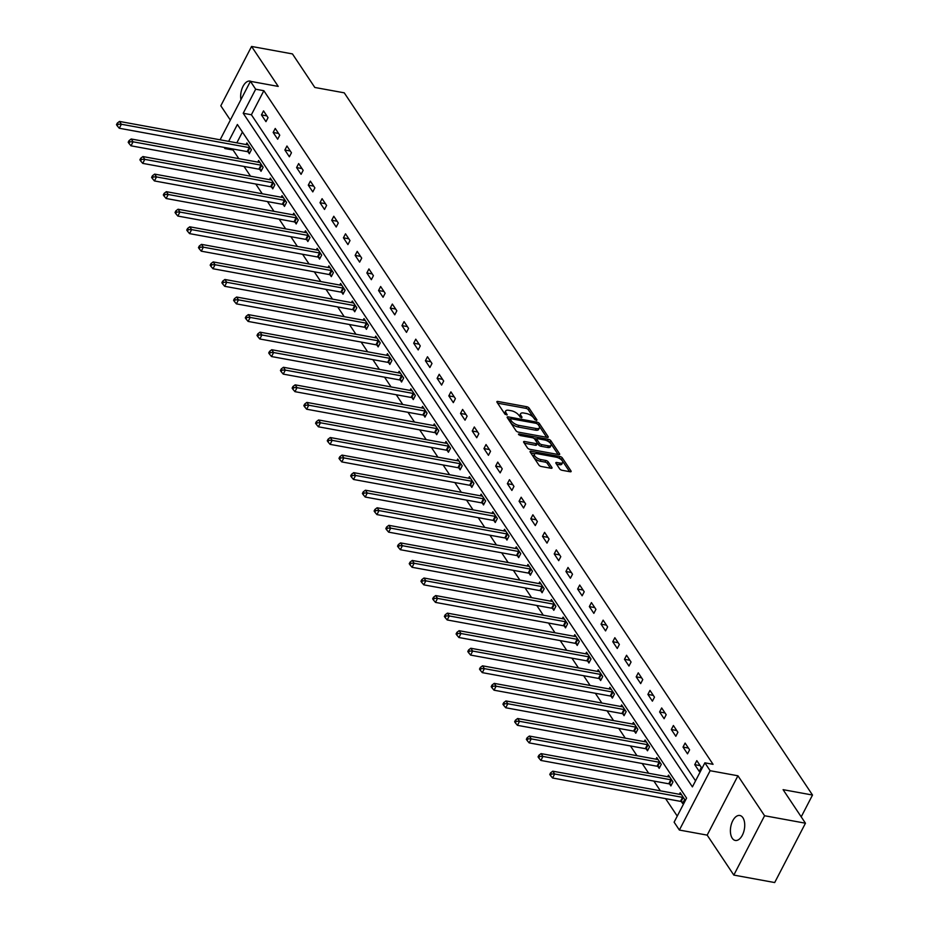 <?xml version="1.0" encoding="UTF-8"?>
<svg xmlns="http://www.w3.org/2000/svg" width="929" height="929" viewBox="0 0 929 929"><rect width="100%" height="100%" fill="white"/><g stroke="black" fill="none" stroke-linecap="round" stroke-linejoin="round"><path stroke-width="1.39" d="M536.335 420.442L536.939 419.873L529.112 408.133A1.951 0.801 27.4 0 0 526.778 406.739L497.886 401.456A1.951 0.801 27.4 0 0 496.887 401.665A1.951 0.801 27.4 0 0 497.015 402.269L504.842 414.009L507.176 414.845L506.073 412.906A6.224 2.566 27.4 0 1 505.69 410.978A6.224 2.566 27.4 0 1 508.86 410.304L511.264 410.746A6.224 2.566 27.4 0 1 518.754 415.217L521.413 417.713L522.017 417.144L521.006 415.623A6.224 2.566 27.4 0 1 520.612 413.695A6.224 2.566 27.4 0 1 523.782 413.033L526.186 413.475A6.224 2.566 27.4 0 1 533.687 417.945L536.335 420.442M742.886 817.706A12.681 6.909 -79.7 0 0 739.844 815.488A12.681 6.909 -79.7 0 0 731.564 823.605A12.681 6.909 -79.7 0 0 732.238 838.237A12.681 6.909 -79.7 0 0 735.28 840.443A12.681 6.909 -79.7 0 0 743.56 832.338A12.681 6.909 -79.7 0 0 742.886 817.706M251.236 81.485A12.681 6.909 -79.7 0 0 250.11 81.09A12.681 6.909 -79.7 0 0 242.864 86.664A12.681 6.909 -79.7 0 0 240.936 99.635M559.688 468.878A1.951 0.801 27.4 0 0 562.033 470.283L570.139 471.758A1.951 0.801 27.4 0 0 571.126 471.549A1.951 0.801 27.4 0 0 570.998 470.945L562.312 457.916A1.951 0.801 27.4 0 0 559.966 456.511L531.074 451.239A1.951 0.801 27.4 0 0 530.087 451.448A1.951 0.801 27.4 0 0 530.204 452.051L538.901 465.092A1.951 0.801 27.4 0 0 541.247 466.486L551.036 468.274A1.951 0.801 27.4 0 0 552.023 468.065A1.951 0.801 27.4 0 0 551.907 467.461L548.18 461.876A1.951 0.801 27.4 0 0 545.846 460.482L540.992 459.6A5.202 2.137 27.4 0 1 536.056 457.265A5.202 2.137 27.4 0 1 534.396 454.246A5.202 2.137 27.4 0 1 537.043 453.689L556.065 457.161A5.202 2.137 27.4 0 1 560.988 459.483A5.202 2.137 27.4 0 1 562.649 462.514A5.202 2.137 27.4 0 1 560.001 463.072L556.831 462.491A1.951 0.801 27.4 0 0 555.844 462.7A1.951 0.801 27.4 0 0 555.972 463.304L559.688 468.878M805.455 823.21L774.693 882.55L733.817 875.083L764.579 815.743L805.455 823.21L783.089 789.662L812.515 795.038L344.253 92.83L314.815 87.465L292.449 53.917L251.573 46.45L278.224 86.409L250.424 81.334L255.672 89.219L263.848 90.705L713.054 764.323L704.879 762.825L710.128 770.71L679.378 830.05L674.117 822.165L686.589 798.116L237.383 124.498L228.65 141.359M764.579 815.743L737.928 775.785L710.128 770.71M547.216 437.396A1.951 0.801 27.4 0 0 548.215 437.187A1.951 0.801 27.4 0 0 548.087 436.584L539.389 423.543A1.951 0.801 27.4 0 0 537.055 422.149L508.163 416.877A1.951 0.801 27.4 0 0 507.176 417.086A1.951 0.801 27.4 0 0 507.292 417.69L515.99 430.719A1.951 0.801 27.4 0 0 518.324 432.124L547.216 437.396M550.851 440.729L559.548 453.77A1.951 0.801 27.4 0 1 559.664 454.374A1.951 0.801 27.4 0 1 558.677 454.583L529.785 449.299A1.951 0.801 27.4 0 1 527.44 447.906L523.724 442.32A1.951 0.801 27.4 0 1 523.608 441.728A1.951 0.801 27.4 0 1 524.595 441.519L536.312 443.656A1.951 0.801 27.4 0 0 537.299 443.447A1.951 0.801 27.4 0 0 537.183 442.843L534.709 439.138A1.951 0.801 27.4 0 0 532.363 437.745L520.17 435.515L518.44 434.11L519.137 433.971L548.505 439.336A1.951 0.801 27.4 0 1 550.851 440.729L550.014 442.332L558.12 454.478M251.573 46.45L220.812 105.79L230.346 120.073M801.216 816.846L812.515 795.038M263.848 90.705L251.387 114.766L695.542 780.824M261.455 114.906L265.961 121.653L268.04 117.646L263.534 110.888L261.455 114.906L266.867 115.893M273.161 132.464L277.666 139.211L279.745 135.204L275.239 128.457L273.161 132.464L278.572 133.451M284.878 150.022L289.372 156.78L291.451 152.762L286.956 146.016L284.878 150.022L290.289 151.009M296.583 167.58L301.089 174.338L303.168 170.332L298.662 163.574L296.583 167.58L301.995 168.567M308.289 185.15L312.794 191.897L314.873 187.89L310.367 181.132L308.289 185.15L313.7 186.137M320.006 202.708L324.511 209.455L326.59 205.448L322.084 198.69L320.006 202.708L325.417 203.695M331.711 220.266L336.217 227.024L338.295 223.006L333.79 216.26L331.711 220.266L337.122 221.253M343.428 237.824L347.934 244.582L350.012 240.576L345.507 233.818L343.428 237.824L348.839 238.811M355.133 255.382L359.639 262.141L361.718 258.134L357.212 251.376L355.133 255.382L360.545 256.381M366.85 272.952L371.345 279.699L373.423 275.692L368.929 268.934L366.85 272.952L372.262 273.939M378.556 290.51L383.062 297.268L385.14 293.25L380.635 286.504L378.556 290.51L383.967 291.497M390.261 308.068L394.767 314.826L396.846 310.809L392.34 304.062L390.261 308.068L395.673 309.055M401.978 325.626L406.484 332.385L408.563 328.378L404.057 321.62L401.978 325.626L407.39 326.613M413.684 343.196L418.189 349.943L420.268 345.936L415.762 339.178L413.684 343.196L419.095 344.183M425.401 360.754L429.906 367.501L431.985 363.494L427.479 356.748L425.401 360.754L430.812 361.741M437.106 378.312L441.612 385.07L443.69 381.053L439.185 374.306L437.106 378.312L442.518 379.299M448.823 395.87L453.329 402.629L455.396 398.622L450.902 391.864L448.823 395.87L454.235 396.857M460.529 413.44L465.034 420.187L467.113 416.18L462.607 409.422L460.529 413.44L465.94 414.427M472.246 430.998L476.74 437.745L478.818 433.738L474.313 426.98L472.246 430.998L477.645 431.985M483.951 448.556L488.457 455.315L490.535 451.297L486.03 444.55L483.951 448.556L489.362 449.543M495.656 466.114L500.162 472.873L502.241 468.866L497.735 462.108L495.656 466.114L501.068 467.101M507.373 483.672L511.879 490.431L513.958 486.424L509.452 479.666L507.373 483.672L512.785 484.671M519.079 501.242L523.584 507.989L525.663 503.982L521.157 497.224L519.079 501.242L524.49 502.229M530.796 518.8L535.301 525.559L537.38 521.541L532.874 514.794L530.796 518.8L536.207 519.787M542.501 536.358L547.007 543.117L549.085 539.099L544.58 532.352L542.501 536.358L547.913 537.345M554.218 553.916L558.712 560.675L560.791 556.668L556.297 549.91L554.218 553.916L559.618 554.903M565.924 571.486L570.429 578.233L572.508 574.227L568.002 567.468L565.924 571.486L571.335 572.473M577.629 589.044L582.135 595.791L584.213 591.785L579.708 585.038L577.629 589.044L583.04 590.031M589.346 606.602L593.852 613.361L595.93 609.343L591.425 602.596L589.346 606.602L594.757 607.589M601.051 624.16L605.557 630.919L607.636 626.912L603.13 620.154L601.051 624.16L606.463 625.147M612.768 641.73L617.274 648.477L619.353 644.471L614.847 637.712L612.768 641.73L618.18 642.717M624.474 659.288L628.979 666.035L631.058 662.029L626.552 655.27L624.474 659.288L629.885 660.275M636.191 676.846L640.685 683.605L642.763 679.587L638.269 672.84L636.191 676.846L641.602 677.833M647.896 694.404L652.402 701.163L654.481 697.156L649.975 690.398L647.896 694.404L653.308 695.391M659.602 711.962L664.107 718.721L666.186 714.715L661.68 707.956L659.602 711.962L665.013 712.961M671.319 729.532L675.824 736.279L677.903 732.273L673.397 725.514L671.319 729.532L676.73 730.519M683.024 747.09L687.53 753.849L689.608 749.831L685.103 743.084L683.024 747.09L688.435 748.077M694.741 764.648L699.247 771.407L701.325 767.389L696.82 760.642L694.741 764.648L700.152 765.635M233.574 149.128L233.098 150.045L238.823 158.65M244.037 166.454L250.54 176.208M255.742 184.012L262.245 193.766M267.459 201.581L273.962 211.324M279.164 219.139L285.667 228.882M290.882 236.698L297.373 246.452M302.587 254.256L309.09 264.01M314.304 271.825L320.795 281.568M326.009 289.383L332.512 299.126M337.715 306.942L344.218 316.696M349.432 324.5L355.935 334.254M361.137 342.069L367.64 351.812M372.854 359.628L379.357 369.37M384.56 377.186L391.063 386.94M396.277 394.744L402.768 404.498M407.982 412.302L414.485 422.056M419.687 429.872L426.19 439.614M431.404 447.43L437.907 457.173M443.11 464.988L449.613 474.742M454.827 482.546L461.33 492.3M466.532 500.116L473.035 509.858M478.249 517.674L484.741 527.417M489.955 535.232L496.458 544.986M501.66 552.79L508.163 562.544M513.377 570.36L519.88 580.102M525.082 587.918L531.585 597.661M536.799 605.476L543.302 615.23M548.505 623.034L555.008 632.788M560.222 640.592L566.713 650.346M571.927 658.162L578.43 667.905M583.633 675.72L590.136 685.463M595.35 693.278L601.853 703.032M607.055 710.836L613.558 720.59M618.772 728.406L625.275 738.149M630.477 745.964L636.98 755.707M642.194 763.522L648.686 773.276M653.9 781.08L660.403 790.834M665.605 798.65L677.264 816.115M242.423 132.046L236.825 142.857M248.113 151.903L249.332 153.726L251.411 149.72L246.905 142.961L246.08 144.552M259.83 169.473L261.037 171.296L263.116 167.278L258.61 160.531L257.797 162.11M271.535 187.031L272.754 188.854L274.833 184.848L270.327 178.089L269.503 179.669M283.24 204.589L284.46 206.412L286.538 202.406L282.033 195.647L281.22 197.227M294.957 222.147L296.177 223.97L298.255 219.964L293.75 213.205L292.925 214.785M306.663 239.717L307.882 241.528L309.961 237.522L305.455 230.775L304.642 232.355M318.38 257.275L319.588 259.098L321.666 255.08L317.172 248.333L316.348 249.913M330.085 274.833L331.305 276.656L333.383 272.65L328.878 265.891L328.053 267.471M341.802 292.391L343.01 294.214L345.089 290.208L340.583 283.45L339.77 285.029M353.508 309.961L354.727 311.772L356.806 307.766L352.3 301.019L351.476 302.599M365.225 327.519L366.432 329.342L368.511 325.324L364.005 318.577L363.193 320.157M376.93 345.077L378.149 346.9L380.228 342.894L375.722 336.135L374.898 337.715M388.636 362.635L389.855 364.458L391.933 360.452L387.428 353.694L386.615 355.273M400.353 380.193L401.56 382.016L403.639 378.01L399.145 371.252L398.32 372.843M412.058 397.763L413.277 399.586L415.356 395.568L410.85 388.821L410.026 390.401M423.775 415.321L424.983 417.144L427.061 413.138L422.556 406.379L421.743 407.959M435.48 432.879L436.7 434.702L438.778 430.696L434.273 423.938L433.448 425.517M447.197 450.437L448.405 452.26L450.484 448.254L445.978 441.496L445.165 443.075M458.903 468.007L460.122 469.819L462.201 465.812L457.695 459.065L456.871 460.645M470.608 485.565L471.827 487.388L473.906 483.37L469.4 476.623L468.588 478.203M482.325 503.123L483.533 504.946L485.612 500.94L481.117 494.182L480.293 495.761M494.031 520.681L495.25 522.504L497.329 518.498L492.823 511.74L491.998 513.319M505.748 538.251L506.955 540.063L509.034 536.056L504.528 529.309L503.715 530.889M517.453 555.809L518.672 557.632L520.751 553.614L516.245 546.867L515.421 548.447M529.17 573.367L530.378 575.19L532.456 571.184L527.951 564.426L527.138 566.005M540.875 590.925L542.095 592.748L544.173 588.742L539.668 581.984L538.843 583.563M552.581 608.483L553.8 610.307L555.879 606.3L551.373 599.542L550.56 601.133M564.298 626.053L565.517 627.876L567.584 623.858L563.09 617.111L562.266 618.691M576.003 643.611L577.223 645.434L579.301 641.428L574.796 634.67L573.983 636.249M587.72 661.169L588.928 662.992L591.007 658.986L586.501 652.228L585.688 653.807M599.426 678.727L600.645 680.551L602.724 676.544L598.218 669.786L597.393 671.365M611.143 696.297L612.35 698.109L614.429 694.102L609.923 687.355L609.11 688.935M622.848 713.855L624.067 715.678L626.146 711.66L621.64 704.914L620.816 706.493M634.553 731.413L635.773 733.236L637.851 729.23L633.346 722.472L632.533 724.051M646.27 748.971L647.49 750.795L649.568 746.788L645.063 740.03L644.238 741.609M657.976 766.53L659.195 768.353L661.274 764.346L656.768 757.599L655.955 759.179M669.693 784.099L670.901 785.922L672.979 781.904L668.485 775.158L667.661 776.737M681.398 801.657L682.618 803.48L684.696 799.474L680.191 792.716L679.366 794.295M737.928 775.785L707.166 835.125L733.817 875.083M707.166 835.125L679.378 830.05M233.098 150.045L224.923 148.559L224.144 147.397M255.672 89.219L243.212 113.268L692.407 786.886L704.879 762.825M220.115 139.803L250.424 81.334M225.399 147.63L224.923 148.559M251.387 114.766L243.212 113.268M520.612 413.695L519.787 415.309A6.224 2.566 27.4 0 0 520.066 417.051M505.69 410.978L504.853 412.581A6.224 2.566 27.4 0 0 505.132 414.334M534.976 419.769L528.287 409.735A1.951 0.801 27.4 0 0 525.942 408.342L497.607 403.163M510.207 419.002L507.884 418.584M546.658 437.292L538.565 425.145A1.951 0.801 27.4 0 0 538.251 424.785M537.961 424.356L536.323 423.369L510.962 418.747L510.346 419.316L511.414 420.918A6.224 2.566 27.4 0 0 518.916 425.389L536.242 428.548A6.224 2.566 27.4 0 0 539.412 427.886A6.224 2.566 27.4 0 0 539.029 425.958L537.961 424.356M509.824 420.326L510.346 419.316M539.412 427.886L538.588 429.488A6.224 2.566 27.4 0 1 535.418 430.15L518.08 426.992A6.224 2.566 27.4 0 1 510.59 422.521L509.522 420.918M524.316 443.214L535.476 445.258A1.951 0.801 27.4 0 0 536.463 445.049L537.299 443.447M533.966 438.43L536.834 438.952A1.951 0.801 27.4 0 0 536.95 439.545L539.424 443.249A1.951 0.801 27.4 0 0 541.77 444.654L548.47 445.874A5.202 2.137 27.4 0 0 551.118 445.316A5.202 2.137 27.4 0 0 549.445 442.297A5.202 2.137 27.4 0 0 544.522 439.963L537.821 438.743A1.951 0.801 27.4 0 0 536.834 438.952L535.998 440.555A1.951 0.801 27.4 0 0 536.126 441.159L536.95 439.545M547.111 440.834L548.505 439.336M536.126 441.159L538.588 444.852A1.951 0.801 27.4 0 0 540.933 446.257L547.634 447.476A5.202 2.137 27.4 0 0 550.282 446.919L551.118 445.316M550.014 442.332A1.951 0.801 27.4 0 0 547.68 440.938M562.649 462.514L561.824 464.117A5.202 2.137 27.4 0 1 559.177 464.674L556.564 464.198M534.396 454.246L533.56 455.849A5.202 2.137 27.4 0 0 535.232 458.868A5.202 2.137 27.4 0 0 540.155 461.202L540.992 459.6M550.479 468.17L547.355 463.49A1.951 0.801 27.4 0 0 545.009 462.085L540.155 461.202M569.582 471.653L561.476 459.518A1.951 0.801 27.4 0 0 559.13 458.113L558.643 458.032M535.058 453.724L530.807 452.946M248.124 144.785L247.927 144.808A1.986 0.813 -152.6 0 1 247.369 144.785L119.493 121.432L121.374 124.254L119.295 128.26L247.16 151.601A1.986 0.813 -152.6 0 1 247.834 151.799L249.913 152.611M118.064 124.219L117.309 123.092L116.485 124.695L117.228 125.821L118.064 124.219L121.374 124.254L249.239 147.595A1.986 0.813 -152.6 0 1 249.913 147.792L250.191 147.897M117.309 123.092L119.493 121.432M119.295 128.26L117.228 125.821M259.83 162.354L259.632 162.378A1.986 0.813 -152.6 0 1 259.075 162.343L131.21 138.99L133.079 141.812L131.001 145.818L258.877 169.171A1.986 0.813 -152.6 0 1 259.539 169.357L261.618 170.17M129.77 141.777L129.026 140.651L128.19 142.253L128.945 143.38L129.77 141.777L133.079 141.812L260.956 165.153A1.986 0.813 -152.6 0 1 261.618 165.35L261.908 165.455M129.026 140.651L131.21 138.99M131.001 145.818L128.945 143.38M271.535 179.912L271.349 179.936A1.986 0.813 -152.6 0 1 270.792 179.901L142.915 156.56L144.796 159.37L142.718 163.376L270.583 186.729A1.986 0.813 -152.6 0 1 271.256 186.915L273.335 187.728M141.487 159.335L140.732 158.22L139.896 159.823L140.651 160.949L141.487 159.335L144.796 159.37L272.661 182.723A1.986 0.813 -152.6 0 1 273.335 182.908L273.614 183.025M140.732 158.22L142.915 156.56M142.718 163.376L140.651 160.949M283.252 197.471L283.055 197.494A1.986 0.813 -152.6 0 1 282.497 197.459L154.632 174.118L156.502 176.928L154.423 180.934L282.3 204.287A1.986 0.813 -152.6 0 1 282.962 204.485L285.04 205.286M153.192 176.905L152.437 175.778L151.613 177.381L152.368 178.507L153.192 176.905L156.502 176.928L284.379 200.281A1.986 0.813 -152.6 0 1 285.04 200.467L285.319 200.583M152.437 175.778L154.632 174.118M154.423 180.934L152.368 178.507M294.957 215.029L294.76 215.052A1.986 0.813 -152.6 0 1 294.214 215.029L166.337 191.676L168.219 194.486L166.14 198.504L294.005 221.845A1.986 0.813 -152.6 0 1 294.667 222.043L296.757 222.844M164.909 194.463L164.154 193.337L163.318 194.939L164.073 196.065L164.909 194.463L168.219 194.486L296.084 217.839A1.986 0.813 -152.6 0 1 296.746 218.036L297.036 218.141M164.154 193.337L166.337 191.676M166.14 198.504L164.073 196.065M306.675 232.598L306.477 232.61A1.986 0.813 -152.6 0 1 305.92 232.587L178.054 209.234L179.924 212.056L177.845 216.062L305.722 239.403A1.986 0.813 -152.6 0 1 306.384 239.601L308.463 240.414M176.615 212.021L175.86 210.895L175.035 212.497L175.778 213.624L176.615 212.021L179.924 212.056L307.801 235.397A1.986 0.813 -152.6 0 1 308.463 235.594L308.742 235.699M175.86 210.895L178.054 209.234M177.845 216.062L175.778 213.624M318.38 250.156L318.182 250.18A1.986 0.813 -152.6 0 1 317.625 250.145L189.76 226.804L191.641 229.614L189.562 233.62L317.428 256.973A1.986 0.813 -152.6 0 1 318.09 257.159L320.18 257.972M188.32 229.579L187.577 228.453L186.741 230.067L187.495 231.182L188.32 229.579L191.641 229.614L319.506 252.955A1.986 0.813 -152.6 0 1 320.168 253.152L320.459 253.269M187.577 228.453L189.76 226.804M189.562 233.62L187.495 231.182M330.097 267.715L329.9 267.738A1.986 0.813 -152.6 0 1 329.342 267.703L201.465 244.362L203.346 247.172L201.268 251.178L329.145 274.531A1.986 0.813 -152.6 0 1 329.807 274.729L331.885 275.53M200.037 247.149L199.282 246.022L198.458 247.625L199.201 248.751L200.037 247.149L203.346 247.172L331.212 270.525A1.986 0.813 -152.6 0 1 331.885 270.711L332.164 270.827M199.282 246.022L201.465 244.362M201.268 251.178L199.201 248.751M341.802 285.273L341.605 285.296A1.986 0.813 -152.6 0 1 341.048 285.273L213.182 261.92L215.052 264.73L212.985 268.748L340.85 292.089A1.986 0.813 -152.6 0 1 341.512 292.287L343.591 293.088M211.742 264.707L210.999 263.581L210.163 265.183L210.918 266.309L211.742 264.707L215.052 264.73L342.929 288.083A1.986 0.813 -152.6 0 1 343.591 288.28L343.881 288.385M210.999 263.581L213.182 261.92M212.985 268.748L210.918 266.309M353.508 302.831L353.322 302.854A1.986 0.813 -152.6 0 1 352.765 302.831L224.888 279.478L226.769 282.3L224.69 286.306L352.555 309.647A1.986 0.813 -152.6 0 1 353.229 309.845L355.308 310.658M223.459 282.265L222.705 281.139L221.868 282.741L222.623 283.868L223.459 282.265L226.769 282.3L354.634 305.641A1.986 0.813 -152.6 0 1 355.308 305.838L355.586 305.943M222.705 281.139L224.888 279.478M224.69 286.306L222.623 283.868M365.225 320.4L365.027 320.424A1.986 0.813 -152.6 0 1 364.47 320.389L236.605 297.036L238.474 299.858L236.396 303.864L364.273 327.217A1.986 0.813 -152.6 0 1 364.934 327.403L367.013 328.216M235.165 299.823L234.41 298.697L233.585 300.299L234.34 301.426L235.165 299.823L238.474 299.858L366.351 323.199A1.986 0.813 -152.6 0 1 367.013 323.397L367.292 323.501M234.41 298.697L236.605 297.036M236.396 303.864L234.34 301.426M376.93 337.959L376.733 337.982A1.986 0.813 -152.6 0 1 376.187 337.947L248.31 314.606L250.191 317.416L248.113 321.422L375.978 344.775A1.986 0.813 -152.6 0 1 376.64 344.961L378.73 345.774M246.882 317.393L246.127 316.266L245.291 317.869L246.046 318.995L246.882 317.393L250.191 317.416L378.057 340.769A1.986 0.813 -152.6 0 1 378.718 340.955L379.009 341.071M246.127 316.266L248.31 314.606M248.113 321.422L246.046 318.995M388.647 355.517L388.45 355.54A1.986 0.813 -152.6 0 1 387.892 355.505L260.027 332.164L261.897 334.974L259.818 338.992L387.695 362.333A1.986 0.813 -152.6 0 1 388.357 362.531L390.435 363.332M258.587 334.951L257.832 333.825L257.008 335.427L257.751 336.553L258.587 334.951L261.897 334.974L389.774 358.327A1.986 0.813 -152.6 0 1 390.435 358.513L390.714 358.629M257.832 333.825L260.027 332.164M259.818 338.992L257.751 336.553M400.353 373.075L400.155 373.098A1.986 0.813 -152.6 0 1 399.598 373.075L271.732 349.722L273.614 352.544L271.535 356.55L399.4 379.891A1.986 0.813 -152.6 0 1 400.062 380.089L402.152 380.89M270.293 352.509L269.549 351.383L268.713 352.985L269.468 354.112L270.293 352.509L273.614 352.544L401.479 375.885A1.986 0.813 -152.6 0 1 402.141 376.082L402.431 376.187M269.549 351.383L271.732 349.722M271.535 356.55L269.468 354.112M412.07 390.644L411.872 390.668A1.986 0.813 -152.6 0 1 411.315 390.633L283.438 367.28L285.319 370.102L283.24 374.108L411.117 397.461A1.986 0.813 -152.6 0 1 411.779 397.647L413.858 398.46M282.01 370.067L281.255 368.941L280.43 370.543L281.173 371.67L282.01 370.067L285.319 370.102L413.196 393.443A1.986 0.813 -152.6 0 1 413.858 393.641L414.137 393.745M281.255 368.941L283.438 367.28M283.24 374.108L281.173 371.67M423.775 408.203L423.578 408.226A1.986 0.813 -152.6 0 1 423.02 408.191L295.155 384.85L297.036 387.66L294.957 391.666L422.823 415.019A1.986 0.813 -152.6 0 1 423.485 415.205L425.575 416.018M293.715 387.625L292.972 386.499L292.136 388.113L292.89 389.239L293.715 387.625L297.036 387.66L424.901 411.013A1.986 0.813 -152.6 0 1 425.563 411.199L425.854 411.315M292.972 386.499L295.155 384.85M294.957 391.666L292.89 389.239M435.48 425.761L435.295 425.784A1.986 0.813 -152.6 0 1 434.737 425.749L306.86 402.408L308.742 405.218L306.663 409.224L434.528 432.577A1.986 0.813 -152.6 0 1 435.202 432.775L437.28 433.576M305.432 405.195L304.677 404.069L303.841 405.671L304.596 406.797L305.432 405.195L308.742 405.218L436.607 428.571A1.986 0.813 -152.6 0 1 437.28 428.757L437.559 428.873M304.677 404.069L306.86 402.408M306.663 409.224L304.596 406.797M447.197 443.319L447 443.342A1.986 0.813 -152.6 0 1 446.443 443.319L318.577 419.966L320.447 422.776L318.368 426.794L446.245 450.135A1.986 0.813 -152.6 0 1 446.907 450.333L448.986 451.134M317.137 422.753L316.394 421.627L315.558 423.229L316.313 424.356L317.137 422.753L320.447 422.776L448.324 446.129A1.986 0.813 -152.6 0 1 448.986 446.326L449.276 446.431M316.394 421.627L318.577 419.966M318.368 426.794L316.313 424.356M458.903 460.889L458.717 460.9A1.986 0.813 -152.6 0 1 458.16 460.877L330.283 437.524L332.164 440.346L330.085 444.352L457.951 467.693A1.986 0.813 -152.6 0 1 458.624 467.891L460.703 468.704M328.854 440.311L328.1 439.185L327.263 440.787L328.018 441.914L328.854 440.311L332.164 440.346L460.029 463.687A1.986 0.813 -152.6 0 1 460.691 463.885L460.981 463.989M328.1 439.185L330.283 437.524M330.085 444.352L328.018 441.914M470.62 478.447L470.422 478.47A1.986 0.813 -152.6 0 1 469.865 478.435L342 455.094L343.869 457.904L341.791 461.91L469.668 485.263A1.986 0.813 -152.6 0 1 470.329 485.449L472.408 486.262M340.56 457.869L339.805 456.743L338.98 458.357L339.724 459.472L340.56 457.869L343.869 457.904L471.746 481.245A1.986 0.813 -152.6 0 1 472.408 481.443L472.687 481.559M339.805 456.743L342 455.094M341.791 461.91L339.724 459.472M482.325 496.005L482.128 496.028A1.986 0.813 -152.6 0 1 481.57 495.993L353.705 472.652L355.586 475.462L353.508 479.469L481.373 502.821A1.986 0.813 -152.6 0 1 482.035 503.019L484.125 503.82M352.265 475.439L351.522 474.313L350.686 475.915L351.441 477.041L352.265 475.439L355.586 475.462L483.452 498.815A1.986 0.813 -152.6 0 1 484.114 499.001L484.404 499.117M351.522 474.313L353.705 472.652M353.508 479.469L351.441 477.041M494.042 513.563L493.845 513.586A1.986 0.813 -152.6 0 1 493.287 513.563L365.422 490.21L367.292 493.02L365.213 497.038L493.09 520.379A1.986 0.813 -152.6 0 1 493.752 520.577L495.831 521.378M363.982 492.997L363.227 491.871L362.403 493.473L363.146 494.6L363.982 492.997L367.292 493.02L495.169 516.373A1.986 0.813 -152.6 0 1 495.831 516.57L496.109 516.675M363.227 491.871L365.422 490.21M365.213 497.038L363.146 494.6M505.748 531.121L505.55 531.144A1.986 0.813 -152.6 0 1 504.993 531.121L377.128 507.768L379.009 510.59L376.93 514.596L504.795 537.937A1.986 0.813 -152.6 0 1 505.457 538.135L507.548 538.948M375.688 510.555L374.944 509.429L374.108 511.031L374.863 512.158L375.688 510.555L379.009 510.59L506.874 533.931A1.986 0.813 -152.6 0 1 507.536 534.129L507.826 534.233M374.944 509.429L377.128 507.768M376.93 514.596L374.863 512.158M517.465 548.691L517.267 548.714A1.986 0.813 -152.6 0 1 516.71 548.679L388.833 525.326L390.714 528.148L388.636 532.154L516.501 555.507A1.986 0.813 -152.6 0 1 517.174 555.693L519.253 556.506M387.405 528.113L386.65 526.987L385.825 528.589L386.569 529.716L387.405 528.113L390.714 528.148L518.579 551.489A1.986 0.813 -152.6 0 1 519.253 551.687L519.532 551.791M386.65 526.987L388.833 525.326M388.636 532.154L386.569 529.716M529.17 566.249L528.973 566.272A1.986 0.813 -152.6 0 1 528.415 566.237L400.55 542.896L402.42 545.706L400.341 549.713L528.218 573.065A1.986 0.813 -152.6 0 1 528.88 573.251L530.958 574.064M399.11 545.683L398.367 544.557L397.531 546.159L398.286 547.286L399.11 545.683L402.42 545.706L530.296 569.059A1.986 0.813 -152.6 0 1 530.958 569.245L531.249 569.361M398.367 544.557L400.55 542.896M400.341 549.713L398.286 547.286M540.875 583.807L540.69 583.83A1.986 0.813 -152.6 0 1 540.132 583.795L412.255 560.454L414.137 563.264L412.058 567.282L539.923 590.623A1.986 0.813 -152.6 0 1 540.597 590.821L542.675 591.622M410.827 563.241L410.072 562.115L409.236 563.717L409.991 564.844L410.827 563.241L414.137 563.264L542.002 586.617A1.986 0.813 -152.6 0 1 542.675 586.803L542.954 586.919M410.072 562.115L412.255 560.454M412.058 567.282L409.991 564.844M552.592 601.365L552.395 601.388A1.986 0.813 -152.6 0 1 551.838 601.365L423.972 578.012L425.842 580.834L423.763 584.84L551.64 608.181A1.986 0.813 -152.6 0 1 552.302 608.379L554.381 609.18M422.532 580.799L421.778 579.673L420.953 581.275L421.696 582.402L422.532 580.799L425.842 580.834L553.719 604.175A1.986 0.813 -152.6 0 1 554.381 604.373L554.659 604.477M421.778 579.673L423.972 578.012M423.763 584.84L421.696 582.402M564.298 618.935L564.1 618.958A1.986 0.813 -152.6 0 1 563.555 618.923L435.678 595.57L437.559 598.392L435.48 602.398L563.346 625.751A1.986 0.813 -152.6 0 1 564.008 625.937L566.098 626.75M434.238 598.357L433.495 597.231L432.659 598.833L433.413 599.96L434.238 598.357L437.559 598.392L565.424 621.733A1.986 0.813 -152.6 0 1 566.086 621.931L566.376 622.035M433.495 597.231L435.678 595.57M435.48 602.398L433.413 599.96M576.015 636.493L575.817 636.516A1.986 0.813 -152.6 0 1 575.26 636.481L447.395 613.14L449.264 615.95L447.186 619.957L575.063 643.309A1.986 0.813 -152.6 0 1 575.725 643.495L577.803 644.308M445.955 615.915L445.2 614.789L444.376 616.403L445.119 617.53L445.955 615.915L449.264 615.95L577.141 639.303A1.986 0.813 -152.6 0 1 577.803 639.489L578.082 639.605M445.2 614.789L447.395 613.14M447.186 619.957L445.119 617.53M587.72 654.051L587.523 654.074A1.986 0.813 -152.6 0 1 586.965 654.039L459.1 630.698L460.981 633.508L458.903 637.515L586.768 660.867A1.986 0.813 -152.6 0 1 587.43 661.065L589.52 661.866M457.66 633.485L456.917 632.359L456.081 633.961L456.836 635.088L457.66 633.485L460.981 633.508L588.847 656.861A1.986 0.813 -152.6 0 1 589.509 657.047L589.799 657.163M456.917 632.359L459.1 630.698M458.903 637.515L456.836 635.088M599.437 671.609L599.24 671.632A1.986 0.813 -152.6 0 1 598.682 671.609L470.806 648.256L472.687 651.066L470.608 655.084L598.473 678.425A1.986 0.813 -152.6 0 1 599.147 678.623L601.226 679.424M469.377 651.043L468.622 649.917L467.798 651.519L468.541 652.646L469.377 651.043L472.687 651.066L600.552 674.419A1.986 0.813 -152.6 0 1 601.226 674.617L601.504 674.721M468.622 649.917L470.806 648.256M470.608 655.084L468.541 652.646M611.143 689.179L610.945 689.19A1.986 0.813 -152.6 0 1 610.388 689.167L482.523 665.814L484.392 668.636L482.314 672.642L610.19 695.984A1.986 0.813 -152.6 0 1 610.852 696.181L612.931 696.994M481.083 668.601L480.339 667.475L479.503 669.077L480.258 670.204L481.083 668.601L484.392 668.636L612.269 691.977A1.986 0.813 -152.6 0 1 612.931 692.175L613.221 692.279M480.339 667.475L482.523 665.814M482.314 672.642L480.258 670.204M622.848 706.737L622.662 706.76A1.986 0.813 -152.6 0 1 622.105 706.725L494.228 683.384L496.109 686.194L494.031 690.201L621.896 713.553A1.986 0.813 -152.6 0 1 622.569 713.739L624.648 714.552M492.8 686.159L492.045 685.033L491.209 686.647L491.964 687.762L492.8 686.159L496.109 686.194L623.974 709.535A1.986 0.813 -152.6 0 1 624.648 709.733L624.927 709.849M492.045 685.033L494.228 683.384M494.031 690.201L491.964 687.762M634.565 724.295L634.368 724.318A1.986 0.813 -152.6 0 1 633.81 724.283L505.945 700.942L507.815 703.752L505.736 707.759L633.613 731.111A1.986 0.813 -152.6 0 1 634.275 731.309L636.353 732.11M504.505 703.729L503.75 702.603L502.926 704.205L503.669 705.332L504.505 703.729L507.815 703.752L635.691 727.105A1.986 0.813 -152.6 0 1 636.353 727.291L636.632 727.407M503.75 702.603L505.945 700.942M505.736 707.759L503.669 705.332M646.27 741.853L646.073 741.876A1.986 0.813 -152.6 0 1 645.527 741.853L517.65 718.5L519.532 721.31L517.453 725.328L645.318 748.669A1.986 0.813 -152.6 0 1 645.98 748.867L648.07 749.668M516.222 721.287L515.467 720.161L514.631 721.763L515.386 722.89L516.222 721.287L519.532 721.31L647.397 744.663A1.986 0.813 -152.6 0 1 648.059 744.861L648.349 744.965M515.467 720.161L517.65 718.5M517.453 725.328L515.386 722.89M657.987 759.411L657.79 759.434A1.986 0.813 -152.6 0 1 657.233 759.411L529.367 736.058L531.237 738.88L529.158 742.886L657.035 766.228A1.986 0.813 -152.6 0 1 657.697 766.425L659.776 767.238M527.927 738.845L527.173 737.719L526.348 739.321L527.091 740.448L527.927 738.845L531.237 738.88L659.114 762.221A1.986 0.813 -152.6 0 1 659.776 762.419L660.054 762.523M527.173 737.719L529.367 736.058M529.158 742.886L527.091 740.448M669.693 776.981L669.495 777.004A1.986 0.813 -152.6 0 1 668.938 776.969L541.073 753.616L542.954 756.438L540.875 760.445L668.741 783.797A1.986 0.813 -152.6 0 1 669.403 783.983L671.493 784.796M539.633 756.403L538.89 755.277L538.054 756.88L538.808 758.006L539.633 756.403L542.954 756.438L670.819 779.779A1.986 0.813 -152.6 0 1 671.481 779.977L671.772 780.081M538.89 755.277L541.073 753.616M540.875 760.445L538.808 758.006M681.41 794.539L681.212 794.562A1.986 0.813 -152.6 0 1 680.655 794.527L552.778 771.186L554.659 773.996L552.581 778.003L680.458 801.355A1.986 0.813 -152.6 0 1 681.12 801.541L683.198 802.354M551.35 773.962L550.595 772.847L549.771 774.449L550.514 775.576L551.35 773.962L554.659 773.996L682.525 797.349A1.986 0.813 -152.6 0 1 683.198 797.535L683.477 797.651M550.595 772.847L552.778 771.186M552.581 778.003L550.514 775.576M536.637 420.465L536.939 419.873M506.781 415.019L507.095 414.427M521.703 417.736L522.017 417.144M520.205 417.167L521.006 415.623M505.271 414.45L506.073 412.906M497.27 402.652L497.886 401.456M525.942 408.342L526.778 406.739M528.287 409.735L529.112 408.133M507.548 418.062L508.163 416.877M536.405 423.392L537.055 422.149M538.565 425.145L539.389 423.543M547.645 437.431L548.087 436.584M510.59 422.521L511.414 420.918M518.08 426.992L518.916 425.389M535.418 430.15L536.242 428.548M559.107 454.618L559.548 453.77M523.979 442.703L524.595 441.519M535.476 445.258L536.312 443.656M518.719 434.76L519.137 433.971M547.634 447.476L548.47 445.874M538.588 444.852L539.424 443.249M540.933 446.257L541.77 444.654M556.216 463.676L556.831 462.491M559.177 464.674L560.001 463.072M545.009 462.085L545.846 460.482M547.355 463.49L548.18 461.876M551.466 468.309L551.907 467.461M530.459 452.423L531.074 451.239M559.13 458.113L559.966 456.511M561.476 459.518L562.312 457.916M570.569 471.793L570.998 470.945M247.16 151.601L249.239 147.595M247.834 151.799L249.913 147.792M258.877 169.171L260.956 165.153M259.539 169.357L261.618 165.35M270.583 186.729L272.661 182.723M271.256 186.915L273.335 182.908M282.3 204.287L284.379 200.281M282.962 204.485L285.04 200.467M294.005 221.845L296.084 217.839M294.667 222.043L296.746 218.036M305.722 239.403L307.801 235.397M306.384 239.601L308.463 235.594M317.428 256.973L319.506 252.955M318.09 257.159L320.168 253.152M329.145 274.531L331.212 270.525M329.807 274.729L331.885 270.711M340.85 292.089L342.929 288.083M341.512 292.287L343.591 288.28M352.555 309.647L354.634 305.641M353.229 309.845L355.308 305.838M364.273 327.217L366.351 323.199M364.934 327.403L367.013 323.397M375.978 344.775L378.057 340.769M376.64 344.961L378.718 340.955M387.695 362.333L389.774 358.327M388.357 362.531L390.435 358.513M399.4 379.891L401.479 375.885M400.062 380.089L402.141 376.082M411.117 397.461L413.196 393.443M411.779 397.647L413.858 393.641M422.823 415.019L424.901 411.013M423.485 415.205L425.563 411.199M434.528 432.577L436.607 428.571M435.202 432.775L437.28 428.757M446.245 450.135L448.324 446.129M446.907 450.333L448.986 446.326M457.951 467.693L460.029 463.687M458.624 467.891L460.691 463.885M469.668 485.263L471.746 481.245M470.329 485.449L472.408 481.443M481.373 502.821L483.452 498.815M482.035 503.019L484.114 499.001M493.09 520.379L495.169 516.373M493.752 520.577L495.831 516.57M504.795 537.937L506.874 533.931M505.457 538.135L507.536 534.129M516.501 555.507L518.579 551.489M517.174 555.693L519.253 551.687M528.218 573.065L530.296 569.059M528.88 573.251L530.958 569.245M539.923 590.623L542.002 586.617M540.597 590.821L542.675 586.803M551.64 608.181L553.719 604.175M552.302 608.379L554.381 604.373M563.346 625.751L565.424 621.733M564.008 625.937L566.086 621.931M575.063 643.309L577.141 639.303M575.725 643.495L577.803 639.489M586.768 660.867L588.847 656.861M587.43 661.065L589.509 657.047M598.473 678.425L600.552 674.419M599.147 678.623L601.226 674.617M610.19 695.984L612.269 691.977M610.852 696.181L612.931 692.175M621.896 713.553L623.974 709.535M622.569 713.739L624.648 709.733M633.613 731.111L635.691 727.105M634.275 731.309L636.353 727.291M645.318 748.669L647.397 744.663M645.98 748.867L648.059 744.861M657.035 766.228L659.114 762.221M657.697 766.425L659.776 762.419M668.741 783.797L670.819 779.779M669.403 783.983L671.481 779.977M680.458 801.355L682.525 797.349M681.12 801.541L683.198 797.535M509.429 420.489L510.265 418.886"/></g></svg>
